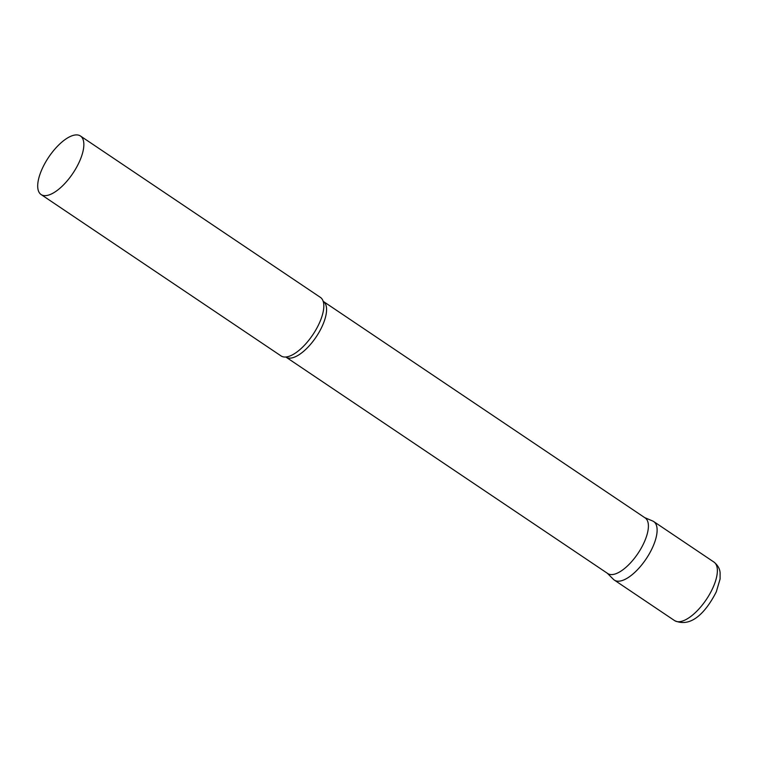 <?xml version="1.0" encoding="UTF-8"?>
<svg xmlns="http://www.w3.org/2000/svg" width="758" height="758" viewBox="0 0 758 758"><rect width="100%" height="100%" fill="white"/><g stroke="black" fill="none" stroke-linecap="round" stroke-linejoin="round"><path stroke-width="1.14" d="M713.979 562.095L653.718 521.561A35.266 14.544 123.9 0 1 652.837 546.869A35.266 14.544 123.9 0 1 614.35 580.097L674.611 620.622C692.613 628.837 707.754 608.731 716.31 591.79L720.091 579.008L720.1 572.546C719.948 572.119 720.091 567.05 713.979 562.095A35.266 14.544 123.9 0 1 713.089 587.393A35.266 14.544 123.9 0 1 674.611 620.622M323.353 301.495A33.504 13.815 -56.1 0 1 319.611 331.312A33.504 13.815 -56.1 0 1 291.915 357.909A33.504 13.815 -56.1 0 1 285.956 357.103L607.774 573.55A33.504 13.815 -56.1 0 0 613.743 574.346A33.504 13.815 -56.1 0 0 641.439 547.759A33.504 13.815 -56.1 0 0 645.172 517.941L323.107 301.277M607.319 573.237L613.449 579.358A35.266 14.544 -56.1 0 0 620.631 580.941A35.266 14.544 -56.1 0 0 650.449 551.739A35.266 14.544 -56.1 0 0 652.695 521.011L644.717 517.629M41.093 194.541L281.066 355.938A35.266 14.544 -56.1 0 0 286.515 356.923A35.266 14.544 -56.1 0 0 287.339 356.781A35.266 14.544 -56.1 0 0 313.244 334.126A35.266 14.544 -56.1 0 0 323.401 302.082A35.266 14.544 -56.1 0 0 320.426 297.401L80.462 136.004A35.266 14.544 -56.1 0 0 74.18 135.161A35.266 14.544 -56.1 0 0 45.025 163.159A35.266 14.544 -56.1 0 0 41.093 194.541A35.266 14.544 -56.1 0 0 47.375 195.384A35.266 14.544 -56.1 0 0 76.52 167.395A35.266 14.544 -56.1 0 0 80.462 136.004"/></g></svg>
